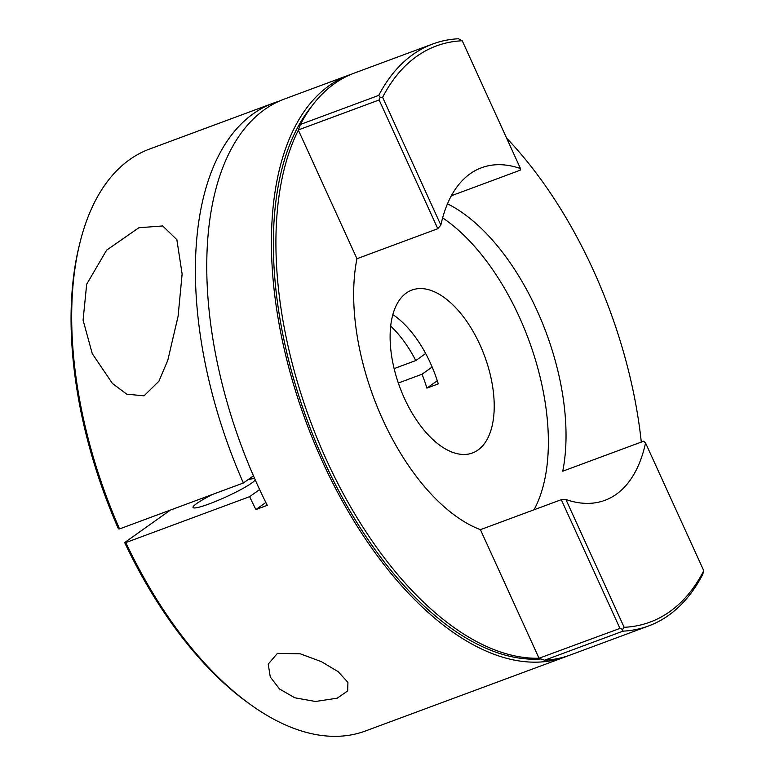 <?xml version="1.0" encoding="UTF-8"?>
<svg xmlns="http://www.w3.org/2000/svg" width="775" height="775" viewBox="0 0 775 775"><rect width="100%" height="100%" fill="white"/><g stroke="black" fill="none" stroke-linecap="round" stroke-linejoin="round"><path stroke-width="1.16" d="M480.423 529.674L539.022 658.237A307.2 159.631 69.6 0 1 326.391 459.74A307.2 159.631 69.6 0 1 298.356 130.142L356.946 258.714A177.368 92.167 69.6 0 0 382.792 419.682A177.368 92.167 69.6 0 0 480.423 529.674L561.284 499.672L565.915 499.526A177.368 92.167 69.6 0 0 604.887 500.33A177.368 92.167 69.6 0 0 645.546 442.971L643.618 441.207L562.757 471.2A177.368 92.167 69.6 0 0 536.91 310.233A177.368 92.167 69.6 0 0 447.485 203.815M533.994 509.805A177.368 92.167 69.6 0 0 519.221 316.791A177.368 92.167 69.6 0 0 442.632 217.862M398.331 383.015L422.017 374.228A86.897 45.153 -110.4 0 1 426.899 388.11L438.262 383.896A86.897 45.153 -110.4 0 0 430.416 363.068A86.897 45.153 -110.4 0 0 392.896 314.602M404.414 398.331A86.897 45.153 69.6 0 0 472.392 452.988A86.897 45.153 69.6 0 0 479.919 344.701A86.897 45.153 69.6 0 0 411.942 290.044A86.897 45.153 69.6 0 0 404.414 398.331M255.217 479.832A34.216 4.04 155.5 0 1 209.318 503.866A34.216 4.04 155.5 0 1 193.053 507.499A34.216 4.04 155.5 0 1 212.398 494.489M337.222 698.178L315.532 701.491L294.8 697.791L279.543 689.014L270.272 676.953L268.228 664.127L277.44 653.344L300.322 653.829L321.46 661.685L338.123 671.634L347.946 682.387L347.636 690.98L337.222 698.178M144.034 395.831L126.761 394.175L112.414 383.451L92.264 353.642L83.08 320.143L86.674 284.251L106.63 250.151L138.88 227.743L162.702 225.951L176.845 239.64L182.125 274.011L178.095 316.229L167.797 360.288L158.914 381.232L144.034 395.831M265.835 502.5L255.886 509.562L267.259 505.339A310.349 161.268 -110.4 0 1 257.823 485.644A310.349 161.268 -110.4 0 1 284.716 98.909L349.38 74.913A310.349 161.268 -110.4 0 1 351.927 74.022M567.775 655.892A310.349 161.268 -110.4 0 1 565.266 656.871A310.349 161.268 -110.4 0 1 322.487 461.648A310.349 161.268 -110.4 0 1 349.38 74.913M311.812 106.175A307.2 159.631 69.6 0 0 323.863 460.679A307.2 159.631 69.6 0 0 540.921 658.953M641.283 442.07A307.2 159.631 69.6 0 0 593.311 270.165A307.2 159.631 69.6 0 0 506.618 138.124M451.37 195.755L520.132 170.238L520.48 168.543A177.368 92.167 69.6 0 0 481.507 167.749A177.368 92.167 69.6 0 0 440.849 225.099L437.807 228.712L379.13 99.975L298.414 129.909L300.419 124.446L378.752 95.383A310.349 161.268 -110.4 0 1 432.77 43.981A310.349 161.268 -110.4 0 1 458.5 38.75L462.249 40.765A307.249 159.66 69.6 0 0 382.618 97.321L440.849 225.099M539.022 658.237L619.961 628.418L561.284 499.672M432.15 367.03L422.017 374.228M437.274 380.738L426.899 388.11M253.464 475.831L243.379 482.99A310.349 161.268 -110.4 0 1 273.352 103.123A310.349 161.268 -110.4 0 1 279.107 101.225M273.352 103.123L149.546 149.052A310.349 161.268 69.6 0 0 79.844 243.166A310.349 161.268 69.6 0 0 119.573 528.918L243.379 482.99M119.573 528.918L118.439 528.879A307.249 159.66 -110.4 0 1 79.137 246.062L79.844 243.166M390.716 326.178A86.897 45.153 -110.4 0 1 415.787 360.549L394.136 368.58M425.678 353.526L415.787 360.549M520.48 168.543L462.249 40.765M565.915 499.526L624.146 627.304A307.249 159.66 69.6 0 0 703.778 570.749L645.546 442.971M247.845 479.822A34.216 4.04 155.5 0 1 254.733 478.737M124.668 542.558L125.812 542.597A310.349 161.268 69.6 0 0 251.216 705.114L248.785 703.38A307.249 159.66 -110.4 0 1 124.668 542.558L170.452 510.047M259.625 489.558L249.618 496.668L125.812 542.597M544.592 660.222A310.349 161.268 69.6 0 0 570.322 654.991L648.656 625.929A310.349 161.268 -110.4 0 1 622.926 631.17L544.592 660.222L539.245 658.363M437.807 228.712L356.946 258.714M432.77 43.981L354.437 73.044A310.349 161.268 69.6 0 0 300.419 124.446M255.886 509.562A310.349 161.268 -110.4 0 1 249.618 496.668M251.216 705.114A310.349 161.268 69.6 0 0 365.432 730.999L565.266 656.871M703.778 570.749L702.673 574.517A310.349 161.268 -110.4 0 1 648.656 625.929M622.926 631.17L622.635 629.348L619.961 628.418M378.752 95.383L380.137 97.233L382.618 97.321M380.137 97.233L379.13 99.975M624.146 627.304L622.635 629.348"/></g></svg>
